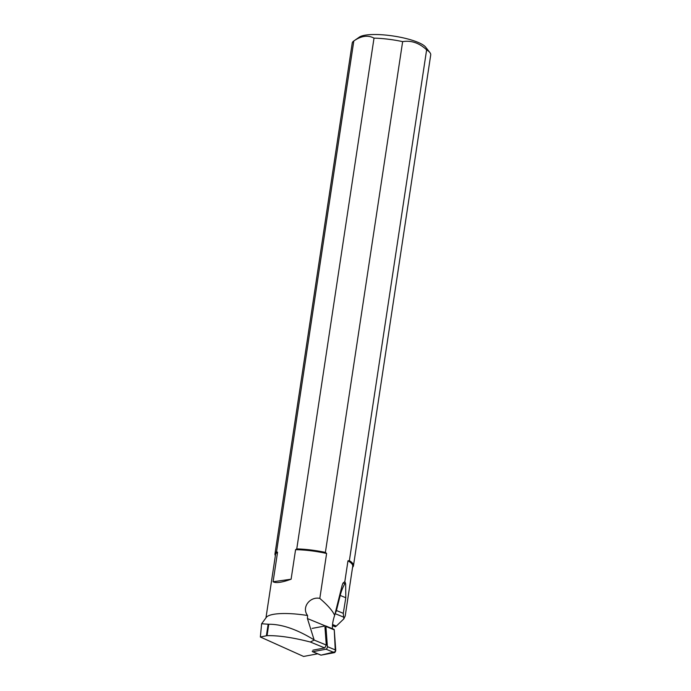 <?xml version="1.0" encoding="UTF-8"?>
<svg xmlns="http://www.w3.org/2000/svg" width="691" height="691" viewBox="0 0 691 691"><rect width="100%" height="100%" fill="white"/><g stroke="black" fill="none" stroke-linecap="round" stroke-linejoin="round"><path stroke-width="1.04" d="M312.272 651.164A1.658 0.691 -67.7 0 0 312.531 651.691A1.658 0.691 -67.7 0 0 312.721 651.708L326.057 649.212A1.658 0.691 -67.7 0 0 326.99 648.253A1.658 0.691 -67.7 0 0 327.396 646.655L325.91 626.443A1.658 0.691 -67.7 0 0 325.642 625.916A1.658 0.691 -67.7 0 0 325.461 625.908L312.116 628.404M333.805 629.337A1.658 0.691 112.3 0 1 333.995 629.346A1.658 0.691 112.3 0 1 334.254 629.872L335.74 650.084A1.658 0.691 112.3 0 1 335.334 651.682A1.658 0.691 112.3 0 1 334.409 652.641L321.065 655.137A1.658 0.691 112.3 0 1 320.883 655.12A1.658 0.691 112.3 0 1 320.736 654.999M324.96 627.134L326.273 645.04L314.18 640.073L307.435 618.557L307.581 615.517A39.042 9.113 8.6 0 0 266.363 617.322L261.63 623.757L268.782 624.258C281.755 624.146 296.785 629.302 313.869 639.736M326.273 645.04L324.761 647.942L310.345 642.017L314.18 640.073M261.621 623.757L260.36 637.007L267.054 635.651C278.533 635.418 292.958 637.534 310.345 642.017M260.36 637.007L303.582 656.45L317.687 653.807M324.761 647.942L312.945 650.153M332.449 628.715A21.266 8.871 112.3 0 1 334.643 615.396C332.708 610.896 327.767 605.238 319.812 598.423C310.492 596.169 301.095 607.078 307.581 615.517M319.812 598.423L326.61 553.482A39.042 9.113 -171.4 0 0 295.575 549.691L296.759 548.904A39.698 9.268 8.6 0 1 325.392 552.403L402.646 41.624C411.266 40.208 419.256 42.954 426.623 49.847L349.378 560.634L347.97 560.816L344.835 581.546L342.978 583.126L342.131 585.398L334.643 615.396M275.372 555.607A39.698 9.268 8.6 0 1 274.975 553.854A39.698 9.268 8.6 0 1 276.555 551.755L277.557 552.23L273.092 581.753C275.916 583.368 281.919 582.522 291.11 579.205L295.575 549.691M277.557 552.23A39.042 9.113 -171.4 0 0 275.528 554.579L265.966 617.84M343.272 613.323L336.439 610.516L340.205 595.443L345.802 597.75L343.272 613.323L343.833 618.877L345.198 616.044L352.73 566.257A39.042 9.113 -171.4 0 0 347.97 560.816M345.802 597.75L345.647 583.869L344.835 581.546M326.61 553.482L325.392 552.403M349.378 560.634A39.698 9.268 8.6 0 1 353.472 565.722A39.698 9.268 8.6 0 1 352.574 567.285M353.472 565.722L430.718 54.943A39.698 9.268 -171.4 0 0 429.906 52.568A39.698 9.268 -171.4 0 0 426.623 49.847M402.646 41.624A39.698 9.268 -171.4 0 0 374.012 38.126L296.759 548.904M374.012 38.126C367.932 34.895 361.194 35.846 353.809 40.976A39.698 9.268 -171.4 0 0 353.706 41.045L359.424 37.081A34.481 8.05 8.6 0 1 393.438 36.036A34.481 8.05 8.6 0 1 425.613 47.092L429.906 52.568M353.706 41.045A39.698 9.268 -171.4 0 0 352.229 43.075L274.975 553.854M276.555 551.755L353.809 40.976M291.11 579.205L273.092 581.753M343.833 618.877L336.344 626.072L332.552 624.517M335.36 626.763L336.344 626.072M325.91 626.443L334.254 629.872L335.342 651.673L321.073 655.137L312.721 651.708M327.396 646.655L335.74 650.084M334.409 652.641L326.057 649.212M325.357 625.925L307.435 618.557M335.083 613.625L343.479 617.072M345.647 583.869L344.904 583.558L345.362 582.729M335.204 613.15A3.334 1.391 -67.7 0 0 336.439 610.516A3.334 1.002 14 0 1 335.921 610.274M339.678 595.21A3.334 1.002 14 0 0 340.205 595.443A21.266 8.871 112.3 0 1 344.904 583.558A3.334 0.821 -151 0 0 342.9 583.264M266.406 635.677L268.117 624.336M267.054 635.651L268.782 624.258M312.531 651.691L320.883 655.12M325.642 625.916L333.995 629.346M332.466 625.614L335.377 626.806"/></g></svg>
